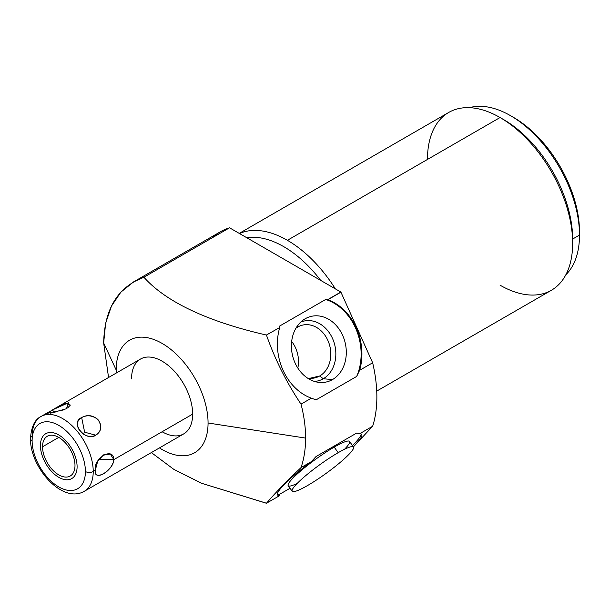 <?xml version="1.0" encoding="UTF-8"?>
<svg xmlns="http://www.w3.org/2000/svg" width="610" height="610" viewBox="0 0 610 610"><rect width="100%" height="100%" fill="white"/><g stroke="black" fill="none" stroke-linecap="round" stroke-linejoin="round"><path stroke-width="0.91" d="M116.159 369.942A64.988 37.523 -120 0 0 116.235 373.061A64.988 37.523 -120 0 1 116.159 369.942L103.654 343.003L108.557 377.498L103.654 343.003L116.159 369.942A64.988 37.523 -120 0 1 162.107 343.407A64.988 37.523 -120 0 1 208.063 423.004L305.61 438.094C305.595 427.267 304.07 415.944 301.027 404.14L311.375 398.162L316.071 399.87L356.675 376.431L359.618 370.308L372.649 362.782A129.633 74.839 60 0 1 372.649 426.245L359.618 433.771L356.675 433.07L316.071 456.516L311.375 461.625L301.027 467.603C304.07 458.743 305.595 448.907 305.61 438.094C305.595 448.907 304.07 458.743 301.027 467.603L311.375 461.625A51.85 7.351 144.2 0 0 279.738 495.572L279.41 494.405L290.047 488.267L279.41 494.405A51.85 7.351 -35.8 0 1 277.39 494.329A51.85 7.351 -35.8 0 0 279.41 494.405L279.738 495.572L266.486 503.219L279.738 495.572A51.85 7.351 144.2 0 1 277.611 495.015A51.85 7.351 144.2 0 1 311.375 461.625L316.071 456.516L356.675 433.07L359.618 433.771L372.649 426.245A129.633 74.839 -120 0 0 372.649 362.782L340.937 292.175L327.616 299.685L340.845 292.045A129.633 74.839 60 0 1 340.937 292.175A129.633 74.839 -120 0 0 340.845 292.045L229.558 227.797L143.907 277.245L133.651 281.85L120.91 292.106L111.447 306.113L105.621 323.308L103.654 343.003C104.424 308.904 117.844 286.982 143.907 277.245L229.558 227.797A129.633 74.839 -120 0 0 212.364 237.725A129.633 74.839 60 0 1 220.393 231.769A129.633 74.839 60 0 1 229.558 227.797L340.845 292.045L327.616 299.685L325.671 299.479L279.41 326.182L279.738 327.509L266.395 335.035C216.611 323.666 169.039 305.404 143.907 277.245C169.039 305.404 216.611 323.666 266.395 335.035L279.738 327.509A51.85 41.694 77 0 0 311.375 398.162L301.027 404.14C286.631 382.683 275.125 359.687 266.486 335.157C275.125 359.687 286.631 382.683 301.027 404.14C304.07 415.944 305.595 427.267 305.61 438.094L208.063 423.004A64.988 37.523 -120 0 0 162.107 343.407A64.988 37.523 -120 0 0 116.159 369.942M159.439 447.908A64.988 37.523 -120 0 0 208.063 423.004A64.988 37.523 -120 0 1 159.439 447.908M131.554 378.833A43.211 24.949 60 0 1 162.107 361.189A43.211 24.949 60 0 1 192.661 414.114A43.211 24.949 60 0 1 162.107 431.75M510.57 115.694A97.478 56.28 -120 0 0 469.433 107.673A97.478 56.28 60 0 1 541.52 142.038A97.478 56.28 60 0 1 579.5 235.086L572.653 239.036L579.5 235.086A97.478 56.28 -120 0 0 510.57 115.694L513.506 117.387A93.33 53.886 60 0 1 579.5 231.701A93.33 53.886 -120 0 0 512.057 116.571M266.395 503.25L266.486 503.219C275.118 493.04 286.624 481.168 301.027 467.603C286.624 481.168 275.118 493.04 266.486 503.219L201.59 483.272L173.842 469.364L151.349 452.582L173.842 469.364L201.59 483.272L266.395 503.25M353.434 446.848L372.649 426.245L353.434 446.848M239.25 233.386L448.724 112.446A102.663 59.277 60 0 1 500.063 117.532L287.401 240.302A102.663 59.277 -120 0 0 239.456 233.508A102.663 59.277 60 0 1 287.401 240.302L500.063 117.532A102.663 59.277 60 0 1 572.653 243.268A102.663 59.277 60 0 1 551.394 290.268L376.728 391.109M335.355 288.873A102.663 59.277 -120 0 0 287.401 240.302A102.663 59.277 60 0 1 335.355 288.873M353.266 446.619A51.85 7.351 144.2 0 0 359.618 433.771A51.85 7.351 144.2 0 1 361.707 434.335A51.85 7.351 144.2 0 1 353.266 446.619M359.618 370.308A51.85 41.694 77 0 0 327.822 299.746L340.937 292.175L372.649 362.782L359.618 370.308A51.85 41.694 77 0 0 327.822 299.746L325.671 299.479A51.85 41.694 -103 0 1 356.675 376.431L316.071 399.87L311.375 398.162A51.85 41.694 77 0 1 279.738 327.509L279.41 326.182L325.671 299.479A51.85 41.694 -103 0 1 356.675 376.431L359.618 370.308M332.511 379.565A33.672 27.076 77 0 0 342.667 335.416A33.672 27.076 77 0 0 305.206 318.755A33.672 27.076 77 0 0 295.049 362.904A33.672 27.076 77 0 0 332.511 379.565A33.672 27.076 77 0 0 342.667 335.416A33.672 27.076 77 0 0 305.206 318.755L302.873 320.296L305.206 318.755A33.672 27.076 77 0 0 304.009 319.495A33.672 27.076 77 0 0 292.48 355.256A33.672 27.076 77 0 0 318.542 382.333A33.672 27.076 77 0 0 332.511 379.565L323.269 378.757A30.713 24.697 77 0 0 333.159 339.976A30.713 24.697 77 0 0 300.73 322.111A30.713 24.697 -103 0 1 333.159 339.976A30.713 24.697 -103 0 1 323.269 378.757L332.511 379.565M297.825 368.043A27.099 21.792 77 0 0 291.671 341.425A27.099 21.792 -103 0 1 297.825 368.043M309.583 378.322L319.709 375.981A27.099 21.792 77 0 0 329.057 343.46A27.099 21.792 77 0 0 302.613 325.099A27.099 21.792 77 0 0 297.726 327.036A27.099 21.792 -103 0 1 327.883 340.441A27.099 21.792 -103 0 1 319.709 375.981L323.269 378.757L319.709 375.981L309.583 378.322M298.054 325.069L297.726 327.036A27.099 21.792 77 0 0 295.949 328.195A27.099 21.792 -103 0 1 297.726 327.036L298.054 325.069M307.471 378.048A27.099 21.792 77 0 0 314.821 377.91A27.099 21.792 77 0 0 319.709 375.981A27.099 21.792 -103 0 1 307.471 378.048M314.44 381.425A30.713 24.697 77 0 0 323.269 378.757A30.713 24.697 -103 0 1 314.44 381.425M361.128 433.908A51.85 7.351 -35.8 0 1 352.466 445.513A51.85 7.351 -35.8 0 0 361.128 433.908M344.475 449.303A37.82 5.36 144.2 0 0 334.196 447.122A37.82 5.36 144.2 0 0 294.294 476.776A37.82 5.36 144.2 0 0 297.253 483.372M246.768 237.725A97.478 56.28 60 0 1 320.707 280.417A97.478 56.28 -120 0 0 246.768 237.725M579.5 235.086A97.478 56.28 60 0 1 565.882 274.721A97.478 56.28 -120 0 0 579.5 235.086L579.5 231.701L579.5 235.086M500.063 285.183A102.663 59.277 -120 0 0 572.653 243.268L572.653 239.036A97.478 56.28 -120 0 0 501.916 118.63M500.063 117.532L503.73 119.644A97.478 56.28 60 0 1 572.653 239.036L572.653 243.268A102.663 59.277 -120 0 0 500.063 117.532A102.663 59.277 -120 0 0 427.465 159.446M54.755 408.555L140.506 359.054A43.211 24.949 60 0 1 173.804 370.628A43.211 24.949 60 0 1 192.661 414.114L113.856 459.612C113.384 446.322 93.239 458.14 95.282 470.333L93.231 471.522A43.211 24.949 -120 0 0 74.367 428.037A43.211 24.949 -120 0 0 41.068 416.462A43.211 24.949 -120 0 0 32.116 436.241A5.528 3.195 0 0 0 30.5 438.498A5.528 3.195 0 0 0 32.116 440.755A37.683 21.754 60 0 1 58.766 425.376A37.683 21.754 60 0 1 85.408 471.522A37.683 21.754 60 0 1 58.766 486.902A37.683 21.754 60 0 1 32.116 440.755A5.528 3.195 180 0 1 30.5 438.498C31.301 426.748 34.823 419.405 41.068 416.462A43.211 24.949 60 0 1 74.367 428.037A43.211 24.949 60 0 1 93.231 471.522L95.282 470.333C93.33 482.228 113.536 470.455 113.856 459.612L192.661 414.114A43.211 24.949 60 0 1 183.717 433.893L97.966 483.402M95.816 435.197C108.45 427.015 94.68 409.889 81.656 417.583C70.272 423.98 84.043 441.106 95.816 435.197C101.496 431.186 102.175 425.933 97.859 419.428C92.354 415.334 86.956 414.716 81.656 417.583L84.645 432.208L95.816 435.197L84.645 432.208L81.656 417.583C69.555 422.402 85.545 442.288 95.816 435.197M49.852 411.384L50.394 413.222L66.376 408.761L68.831 402.577L52.216 410.027L55.022 412.512L52.216 410.027L47.382 413.313L64.5 409.722M42.532 446.764A22.951 13.252 -120 0 0 58.766 474.877A22.951 13.252 -120 0 0 74.992 465.506A22.951 13.252 -120 0 0 58.766 437.393A22.951 13.252 -120 0 0 42.532 446.764A22.951 13.252 -120 0 0 52.551 469.868A22.951 13.252 -120 0 0 70.242 476.013A22.951 13.252 -120 0 0 74.992 465.506A22.951 13.252 -120 0 0 64.973 442.41A22.951 13.252 -120 0 0 47.29 436.257A22.951 13.252 -120 0 0 42.532 446.764L58.766 437.393L42.532 446.764M30.5 438.498C29.867 467.115 62.151 504.188 84.279 491.302A43.211 24.949 -120 0 0 93.231 471.522A5.528 3.195 180 0 1 85.408 471.522A37.683 21.754 -120 0 0 58.766 425.376A37.683 21.754 -120 0 0 32.116 440.755A37.683 21.754 -120 0 0 58.766 486.902A37.683 21.754 -120 0 0 85.408 471.522A5.528 3.195 0 0 0 93.231 471.522A43.211 24.949 60 0 1 84.279 491.302L93.277 486.101M98.179 483.28L92.972 486.284M307.524 485.552A37.82 5.36 -35.8 0 1 296.125 484.553A37.82 5.36 -35.8 0 1 338.199 452.673A37.82 5.36 -35.8 0 1 349.606 453.672A37.82 5.36 -35.8 0 1 307.524 485.552A37.82 5.36 144.2 0 0 339.656 462.876A37.82 5.36 144.2 0 0 353.533 446.985A37.82 5.36 144.2 0 0 338.199 452.673A37.82 5.36 144.2 0 0 306.075 475.342A37.82 5.36 144.2 0 0 292.198 491.241A37.82 5.36 144.2 0 0 307.524 485.552M292.198 491.241L288.194 485.69A37.82 5.36 -35.8 0 1 302.064 469.791A37.82 5.36 -35.8 0 1 334.196 447.122L338.199 452.673L334.196 447.122A37.82 5.36 -35.8 0 1 349.522 441.434L353.533 446.985M95.282 470.333C94.146 481.93 112.522 471.324 113.856 459.612L98.69 459.612L113.856 459.612L110.334 454.092L103.456 454.892L97.638 461.427L95.282 470.333M98.34 483.181L97.707 483.547M93.635 485.903L92.735 486.422M67.588 407.991L70.356 405.07L64.942 403.362L52.216 410.027M40.428 445.552A25.925 14.968 -120 0 0 51.751 471.644A25.925 14.968 -120 0 0 71.728 478.591A25.925 14.968 -120 0 0 77.096 466.719A25.925 14.968 -120 0 0 65.781 440.633A25.925 14.968 -120 0 0 45.803 433.687A25.925 14.968 -120 0 0 40.428 445.552M220.393 231.769L133.697 281.82M41.068 416.462L50.066 411.262"/></g></svg>

